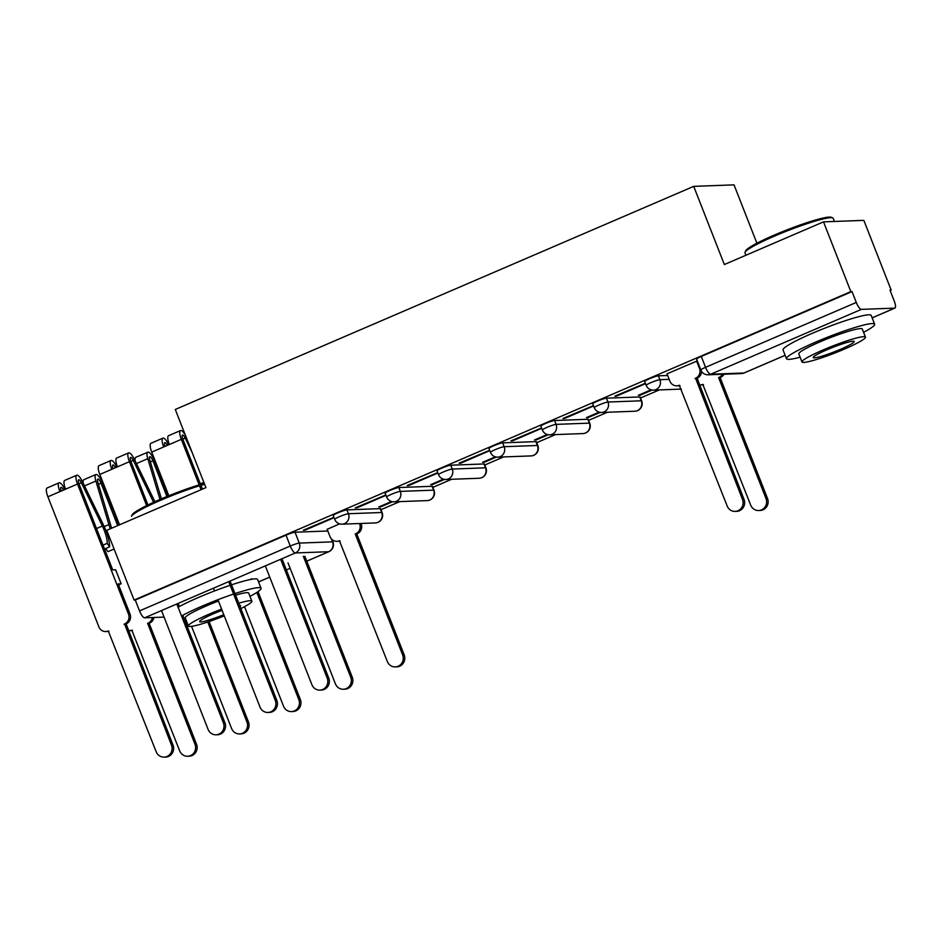 <?xml version="1.0" encoding="UTF-8"?>
<svg xmlns="http://www.w3.org/2000/svg" width="942" height="942" viewBox="0 0 942 942"><rect width="100%" height="100%" fill="white"/><g stroke="black" fill="none" stroke-linecap="round" stroke-linejoin="round"><path stroke-width="1.41" d="M380.203 508.645L346.927 509.869A7.571 0.812 158.6 0 0 337.919 512.825A7.571 0.812 158.6 0 0 333.221 515.498L334.728 519.36A7.571 0.812 -21.4 0 1 339.426 516.687A7.571 0.812 -21.4 0 1 348.434 513.731L381.71 512.495A7.571 0.812 -21.4 0 1 382.111 512.601L380.603 508.739A7.571 0.812 158.6 0 0 380.203 508.645L381.71 512.495A7.571 7.195 -92.1 0 1 375.34 522.928A7.571 7.571 0 0 0 382.111 512.601M432.107 486.296L398.831 487.532A7.571 0.812 158.6 0 0 389.835 490.488A7.571 0.812 158.6 0 0 385.125 493.161L386.644 497.023A7.571 0.812 -21.4 0 1 391.342 494.338A7.571 0.812 -21.4 0 1 400.35 491.394L433.626 490.158A7.571 0.812 -21.4 0 1 434.015 490.264L432.508 486.402A7.571 0.812 158.6 0 0 432.107 486.296L433.626 490.158A7.571 7.195 -92.1 0 1 427.244 500.591A7.571 7.571 0 0 0 434.015 490.264M484.023 463.959L450.747 465.195A7.571 0.812 158.6 0 0 441.739 468.15A7.571 0.812 158.6 0 0 437.041 470.823L438.548 474.686A7.571 0.812 -21.4 0 1 443.246 472.001A7.571 0.812 -21.4 0 1 452.254 469.057L485.53 467.821A7.571 0.812 -21.4 0 1 485.931 467.915L484.412 464.065A7.571 0.812 158.6 0 0 484.023 463.959L485.53 467.821A7.571 7.195 -92.1 0 1 479.16 478.253A7.571 7.571 0 0 0 485.931 467.915M535.927 441.621L502.651 442.858A7.571 0.812 158.6 0 0 493.643 445.813A7.571 0.812 158.6 0 0 488.945 448.486L490.464 452.337A7.571 0.812 -21.4 0 1 495.162 449.664A7.571 0.812 -21.4 0 1 504.17 446.708L537.435 445.484A7.571 0.812 -21.4 0 1 537.835 445.578L536.328 441.727A7.571 0.812 158.6 0 0 535.927 441.621L537.435 445.484A7.571 7.195 -92.1 0 1 531.064 455.916A7.571 7.571 0 0 0 537.835 445.578M587.843 419.284L554.567 420.521A7.571 0.812 158.6 0 0 545.559 423.464A7.571 0.812 158.6 0 0 540.861 426.149L542.368 429.999A7.571 0.812 -21.4 0 1 547.067 427.327A7.571 0.812 -21.4 0 1 556.074 424.371L589.351 423.135A7.571 0.812 -21.4 0 1 589.751 423.241L588.232 419.378A7.571 0.812 158.6 0 0 587.843 419.284L589.351 423.135A7.571 7.195 -92.1 0 1 582.98 433.567A7.571 7.571 0 0 0 589.751 423.241M639.748 396.947L606.471 398.183A7.571 0.812 158.6 0 0 597.463 401.127A7.571 0.812 158.6 0 0 592.765 403.812L594.272 407.662A7.571 0.812 -21.4 0 1 598.982 404.989A7.571 0.812 -21.4 0 1 607.979 402.034L641.255 400.797A7.571 0.812 -21.4 0 1 641.655 400.903L640.148 397.041A7.571 0.812 158.6 0 0 639.748 396.947L641.255 400.797A7.571 7.195 -92.1 0 1 634.884 411.23A7.571 7.571 0 0 0 641.655 400.903M667.678 375.493L658.387 375.834A7.571 0.812 158.6 0 0 649.379 378.79A7.571 0.812 158.6 0 0 644.669 381.463L646.188 385.325A7.571 0.812 -21.4 0 1 650.887 382.652A7.571 0.812 -21.4 0 1 659.895 379.697L669.185 379.355M380.968 509.693L399.761 501.615M432.884 487.355L451.665 479.266M484.789 465.018L503.581 456.929M536.705 442.681L555.486 434.592M588.609 420.344L607.402 412.255M640.513 397.995L659.306 389.917M890.155 290.572L891.179 290.124L890.002 290.171L894.252 301.04A7.571 2.214 66.7 0 1 894.9 308.081A7.571 2.214 66.7 0 1 894.653 308.14L861.377 309.376L710.645 374.245L743.921 373.008L785.122 355.275M756.909 243.236L734.042 184.868L693.712 186.363L724.351 264.537L823.508 221.865L850.85 291.62L134.094 600.078L106.764 530.311L205.921 487.638L175.283 409.464L693.712 186.363M823.508 221.865L863.838 220.369L891.179 290.124M164.085 617.104L144.632 617.822A7.571 2.214 -113.3 0 1 139.534 610.899L135.271 600.03L286.015 535.162A7.571 0.812 -21.4 0 1 295.023 532.218L327.828 530.994M135.271 600.03L134.094 600.078M852.027 291.584L701.284 356.453A7.571 0.812 158.6 0 0 696.585 359.126L700.848 369.994A7.571 0.812 -21.4 0 1 705.546 367.321L856.278 302.453L852.027 291.584L850.85 291.62M856.278 302.453A7.571 2.214 66.7 0 0 861.377 309.376M697.292 360.916L667.018 373.821M645.376 383.253L614.796 396.17L616.563 396.099L616.327 395.51M651.052 389.811L638.311 395.299L640.077 395.228L639.842 394.639M593.472 405.602L562.892 418.507L564.647 418.448L564.423 417.848M599.147 412.149L586.407 417.636L588.161 417.565L587.938 416.976M541.556 427.939L510.976 440.844L512.742 440.785L512.507 440.185M547.231 434.486L534.491 439.973L536.257 439.914L536.022 439.313M489.652 450.276L459.072 463.181L460.838 463.123L460.603 462.522M495.327 456.835L482.587 462.31L484.353 462.251L484.117 461.651M437.736 472.613L407.156 485.53L408.922 485.46L408.687 484.871M443.423 479.172L430.671 484.659L432.437 484.588L432.201 484M385.831 494.95L355.252 507.868L357.018 507.797L356.782 507.208M391.507 501.509L378.766 506.996L380.533 506.926L380.297 506.337M333.927 517.288L303.336 530.205L305.102 530.134L304.867 529.545M380.533 506.926L392.567 501.745M432.437 484.588L444.483 479.407M484.353 462.251L496.387 457.07M536.257 439.914L548.291 434.733M588.161 417.565L600.207 412.384M640.077 395.228L652.111 390.047M339.603 523.846L327.168 529.322M616.563 396.099L645.529 383.641M564.647 418.448L593.613 405.978M512.742 440.785L541.709 428.316M460.838 463.123L489.793 450.653M408.922 485.46L437.889 472.99M357.018 507.797L385.985 495.339M305.102 530.134L334.069 517.676M666.971 373.715L669.88 381.11A7.571 7.195 -92.1 0 0 679.276 385.266L727.177 505.995A8.713 8.278 -92.1 0 0 735.149 511.4A8.713 8.278 -92.1 0 0 742.484 499.401L695.585 378.248A7.571 7.195 -92.1 0 0 699.494 368.369L700.2 368.346M701.566 371.383A7.571 7.195 87.9 0 1 697.115 378.189L744.015 499.354A8.713 8.278 87.9 0 1 736.679 511.353L735.149 511.4M679.959 385.513A7.571 7.195 87.9 0 1 678.334 385.761L676.815 385.82M696.585 360.974L699.494 368.369M695.078 378.46L696.609 378.401M724.057 374.209A7.571 7.195 87.9 0 1 720.63 377.318L719.099 377.377A7.571 7.195 -92.1 0 0 722.538 374.268M699.152 384.889A7.571 7.195 -92.1 0 0 702.791 384.395L750.692 505.124A8.713 8.278 -92.1 0 0 758.663 510.529A8.713 8.278 -92.1 0 0 765.999 498.53L718.593 377.589M720.124 377.53L767.53 498.483A8.713 8.278 87.9 0 1 760.194 510.47L758.663 510.529M703.474 384.63A7.571 7.195 87.9 0 1 701.849 384.889L700.33 384.948M745.051 252.256L745.699 250.808A46.205 4.957 -21.4 0 1 774.312 235.076A46.205 4.957 -21.4 0 1 831.233 217.284L832.693 217.92A47.336 5.075 158.6 0 0 774.371 236.148A47.336 5.075 158.6 0 0 745.051 252.256A47.336 5.075 158.6 0 0 744.992 252.868L745.923 255.247M863.578 332.314A47.336 5.075 158.6 0 0 874.635 324.201A47.336 5.075 158.6 0 0 815.866 342.017A47.336 5.075 158.6 0 0 786.488 358.737A47.336 5.075 158.6 0 0 800.111 357.183M874.635 324.201L871.197 315.429A47.336 5.075 158.6 0 0 812.428 333.256A47.336 5.075 158.6 0 0 783.049 349.977L786.488 358.737M801.983 361.963L798.828 353.909A34.089 3.662 -21.4 0 1 819.976 341.864A34.089 3.662 -21.4 0 1 862.295 329.029L865.451 337.095A34.089 3.662 158.6 0 0 823.143 349.929A34.089 3.662 158.6 0 0 801.983 361.963A34.089 3.662 158.6 0 0 844.303 349.141A34.089 3.662 158.6 0 0 865.451 337.095M840.547 349.282A21.96 2.355 158.6 0 0 854.17 341.522A21.96 2.355 158.6 0 0 826.899 349.788A21.96 2.355 158.6 0 0 813.276 357.548A21.96 2.355 158.6 0 0 840.547 349.282M834.376 221.464L833.152 218.32A47.336 5.075 158.6 0 0 832.693 217.92M132.104 514.874A46.205 4.957 -21.4 0 1 160.717 499.142A46.205 4.957 -21.4 0 1 199.174 484.883M199.527 485.789A47.336 5.075 158.6 0 0 160.776 500.202A47.336 5.075 158.6 0 0 131.456 516.322M233.592 594.049A47.336 5.075 158.6 0 0 202.271 606.071A47.336 5.075 158.6 0 0 181.535 615.986M185.268 621.579A47.336 5.075 158.6 0 0 186.516 621.249M230.166 585.288A47.336 5.075 158.6 0 0 198.833 597.31A47.336 5.075 158.6 0 0 178.097 607.225M221.605 609.097A34.089 3.662 158.6 0 0 209.548 613.984A34.089 3.662 158.6 0 0 188.388 626.03L185.233 617.964A34.089 3.662 -21.4 0 1 206.38 605.918A34.089 3.662 -21.4 0 1 218.45 601.043M188.388 626.03A34.089 3.662 158.6 0 0 224.267 615.88M240.022 606.495A21.96 2.355 158.6 0 0 240.575 605.576A21.96 2.355 158.6 0 0 239.551 605.282M222.088 610.322A21.96 2.355 158.6 0 0 213.304 613.843A21.96 2.355 158.6 0 0 199.68 621.614A21.96 2.355 158.6 0 0 223.784 614.667M204.614 484.306A47.336 5.075 158.6 0 0 200.917 485.365M200.564 484.459A46.205 4.957 -21.4 0 1 204.261 483.411M240.834 608.567A34.089 3.662 158.6 0 0 251.867 601.161A34.089 3.662 158.6 0 0 238.738 603.221M235.582 595.156A34.089 3.662 -21.4 0 1 248.7 593.095L251.867 601.161M249.983 596.38A47.336 5.075 158.6 0 0 261.04 588.255L257.613 579.495A47.336 5.075 158.6 0 0 231.532 584.829M261.04 588.255A47.336 5.075 158.6 0 0 234.97 593.59M281.964 558.724L328.734 678.063A8.713 8.278 87.9 0 1 321.41 690.062L319.88 690.121A8.713 8.278 -92.1 0 0 327.204 678.122L280.645 559.301M265.338 565.883L311.896 684.704A8.713 8.278 -92.1 0 0 319.88 690.121M167.405 445.354A4.545 1.331 66.7 0 0 164.838 442.669A4.545 1.331 66.7 0 0 165.038 446.378M168.748 444.789L168.571 444.436A9.467 2.755 66.7 0 0 162.895 438.148A9.467 2.755 66.7 0 0 163.696 446.955L151.721 452.113L168.83 495.763M162.895 438.148L150.92 443.305A9.467 2.755 66.7 0 0 151.721 452.113M202.4 489.157L182.866 439.302A4.545 1.331 -113.3 0 1 182.477 435.074A4.545 1.331 -113.3 0 1 185.209 438.101L191.968 452.054M230.06 581.061L276.83 700.401A8.713 8.278 87.9 0 1 269.494 712.399L267.964 712.458A8.713 8.278 -92.1 0 0 275.3 700.459L228.729 581.638M185.409 435.31A9.467 2.755 66.7 0 0 180.534 430.553L168.559 435.71A9.467 2.755 66.7 0 0 169.36 444.518L163.696 446.955M180.534 430.553A9.467 2.755 66.7 0 0 181.335 439.361L201.07 489.722M213.422 588.22L214.493 590.952M217.932 599.713L259.992 707.042A8.713 8.278 -92.1 0 0 267.964 712.458M115.489 467.703A4.545 1.331 66.7 0 0 112.934 465.007A4.545 1.331 66.7 0 0 113.122 468.716M116.832 467.126L116.667 466.773A9.467 2.755 66.7 0 0 110.991 460.485A9.467 2.755 66.7 0 0 111.792 469.293L99.817 474.45L119.552 524.812M110.991 460.485L99.004 465.642A9.467 2.755 66.7 0 0 99.817 474.45M147.929 504.971L130.962 461.651A4.545 1.331 -113.3 0 1 130.573 457.423A4.545 1.331 -113.3 0 1 133.293 460.438L153.593 502.298M178.144 603.398L179.369 606.53M182.807 615.291L224.914 722.738A8.713 8.278 87.9 0 1 217.59 734.736L216.059 734.795A8.713 8.278 -92.1 0 0 223.384 722.797L176.825 603.975M154.924 501.697L134.294 459.178A9.467 2.755 66.7 0 0 128.618 452.902A9.467 2.755 66.7 0 0 129.431 461.698L146.634 505.607M128.618 452.902L116.643 458.048A9.467 2.755 66.7 0 0 117.444 466.855L111.792 469.293M161.518 610.557L208.088 729.391A8.713 8.278 -92.1 0 0 216.059 734.795M361.033 523.458L361.175 523.811A7.571 7.195 87.9 0 1 357.265 533.69L355.735 533.749A7.571 7.195 -92.1 0 0 359.644 523.87L359.503 523.517M327.121 529.216L330.03 536.622A7.571 7.195 -92.1 0 0 339.426 540.767L387.327 661.496A8.713 8.278 -92.1 0 0 395.299 666.912A8.713 8.278 -92.1 0 0 402.634 654.914L355.228 533.961M356.759 533.902L404.165 654.855A8.713 8.278 87.9 0 1 396.829 666.854L395.299 666.912M340.109 541.014A7.571 7.195 87.9 0 1 338.484 541.261L336.965 541.32M288.017 562.892L335.411 683.833A8.713 8.278 -92.1 0 0 343.394 689.25A8.713 8.278 -92.1 0 0 350.718 677.251L303.324 556.298M304.855 556.251L352.249 677.192A8.713 8.278 87.9 0 1 344.925 689.191L343.394 689.25M244.52 606.672L283.507 706.17A8.713 8.278 -92.1 0 0 291.478 711.587A8.713 8.278 -92.1 0 0 298.814 699.588L256.825 592.447M251.667 579.283L251.42 578.647M258.049 591.623L300.345 699.529A8.713 8.278 87.9 0 1 293.009 711.528L291.478 711.587M166.934 496.528L152.945 460.826A4.545 1.331 66.7 0 0 149.731 456.705A4.545 1.331 66.7 0 0 149.731 459.826L161.412 498.836M159.999 499.448L147.788 458.683A9.467 2.755 -113.3 0 1 147.788 452.184A9.467 2.755 -113.3 0 1 154.476 460.779L168.265 495.987M135.153 460.932A9.467 2.755 -113.3 0 1 135.813 457.341L147.788 452.184M191.567 626.359L231.602 728.519A8.713 8.278 -92.1 0 0 239.574 733.924A8.713 8.278 -92.1 0 0 246.91 721.925L207.746 621.991M209.112 621.532L248.429 721.866A8.713 8.278 87.9 0 1 241.105 733.865L239.574 733.924M64.927 489.463L64.751 489.11A9.467 2.755 66.7 0 0 59.075 482.822L47.1 487.98A9.467 2.755 66.7 0 0 47.901 496.787L98.875 626.842A7.571 7.195 -92.1 0 0 108.271 630.999L156.172 751.728A8.713 8.278 -92.1 0 0 164.144 757.133A8.713 8.278 -92.1 0 0 171.479 745.134L124.579 623.981A7.571 7.195 -92.1 0 0 128.489 614.102L130.02 614.043A7.571 7.195 87.9 0 1 126.11 623.922L173.01 745.087A8.713 8.278 87.9 0 1 165.674 757.074L164.144 757.133M130.02 614.043L118.197 583.899L121.141 583.793L118.586 584.888M63.585 490.04A4.545 1.331 66.7 0 0 61.03 487.344A4.545 1.331 66.7 0 0 61.218 491.053M59.075 482.822A9.467 2.755 66.7 0 0 59.888 491.63L47.901 496.787M121.141 583.793L115.642 569.769L112.71 569.875L79.046 483.988A4.545 1.331 -113.3 0 1 78.657 479.761A4.545 1.331 -113.3 0 1 81.389 482.775L102.36 526.025A17.804 5.193 -113.3 0 1 107.223 543.334L103.019 545.147M108.954 631.234A7.571 7.195 87.9 0 1 107.341 631.493L105.81 631.552M107.223 543.334L109.566 546.878L104.538 549.033M109.566 546.878A22.726 6.629 66.7 0 0 103.361 524.776L82.39 481.527A9.467 2.755 66.7 0 0 76.714 475.239A9.467 2.755 66.7 0 0 77.515 484.047L128.489 614.102M76.714 475.239L64.739 480.396A9.467 2.755 66.7 0 0 65.54 489.192L59.888 491.63M124.085 624.193L125.616 624.134M153.946 617.481A7.571 7.195 87.9 0 1 149.625 623.051L148.094 623.109A7.571 7.195 -92.1 0 0 152.416 617.54M117.668 525.624L101.029 483.175A4.545 1.331 66.7 0 0 97.827 479.042A4.545 1.331 66.7 0 0 97.827 482.163L110.862 525.707A17.804 5.193 66.7 0 0 111.674 528.203M105.692 548.538A22.726 6.629 -113.3 0 0 107.989 551.647L114.088 549.021M110.332 528.78A22.726 6.629 -113.3 0 1 108.919 524.564L95.884 481.021A9.467 2.755 -113.3 0 1 95.884 474.521A9.467 2.755 -113.3 0 1 102.56 483.116L118.998 525.047M83.237 483.281A9.467 2.755 -113.3 0 1 83.897 479.678L95.884 474.521M128.147 630.622A7.571 7.195 -92.1 0 0 131.786 630.127L179.686 750.856A8.713 8.278 -92.1 0 0 187.67 756.261A8.713 8.278 -92.1 0 0 194.994 744.262L147.6 623.321M149.13 623.263L196.525 744.204A8.713 8.278 87.9 0 1 189.189 756.202L187.67 756.261M132.469 630.363A7.571 7.195 87.9 0 1 130.856 630.622L129.325 630.681M346.927 509.869L348.434 513.731A7.571 7.195 87.9 0 1 344.537 523.611A7.571 7.195 -92.1 0 1 342.064 524.164L375.34 522.928M398.831 487.532L400.35 491.394A7.571 7.195 87.9 0 1 396.441 501.262A7.571 7.195 -92.1 0 1 393.968 501.827L427.244 500.591M450.747 465.195L452.254 469.057A7.571 7.195 87.9 0 1 448.345 478.925A7.571 7.195 -92.1 0 1 445.884 479.49L479.16 478.253M502.651 442.858L504.17 446.708A7.571 7.195 87.9 0 1 500.261 456.587A7.571 7.195 -92.1 0 1 497.788 457.141L531.064 455.916M554.567 420.521L556.074 424.371A7.571 7.195 87.9 0 1 552.165 434.25A7.571 7.195 -92.1 0 1 549.704 434.804L582.98 433.567M606.471 398.183L607.979 402.034A7.571 7.195 87.9 0 1 604.081 411.913A7.571 7.195 -92.1 0 1 601.608 412.466L634.884 411.23M658.387 375.834L659.895 379.697A7.571 7.195 87.9 0 1 655.985 389.576A7.571 7.195 -92.1 0 1 653.524 390.129L681.36 389.093M295.023 532.218L299.273 543.087L332.55 541.85A7.571 0.812 -21.4 0 1 332.95 541.944L331.973 539.472M331.384 538.859L332.55 541.85A7.571 7.195 -92.1 0 1 328.64 551.718L295.364 552.954L144.632 617.822M258.544 581.885L269.718 577.081M286.356 569.922L290.136 568.297L286.368 569.969M306.774 561.138L328.64 551.718A7.571 2.214 66.7 0 0 328.888 551.671A7.571 7.571 0 0 0 332.95 541.944M872.139 317.831L894.653 308.14M701.284 356.453L705.546 367.321A7.571 2.214 -113.3 0 0 710.645 374.245A7.571 7.195 87.9 0 1 708.172 374.798L741.448 373.562A7.571 7.571 0 0 0 744.168 372.95A7.571 2.214 66.7 0 0 744.368 372.808M286.015 535.162L290.266 546.03A7.571 0.812 -21.4 0 1 299.273 543.087A7.571 7.195 -92.1 0 1 295.364 552.954A7.571 2.214 -113.3 0 1 290.266 546.03L139.534 610.899M785.145 355.322L744.168 372.95A7.571 2.214 66.7 0 1 743.921 373.008A7.571 7.195 87.9 0 1 741.448 373.562M695.585 378.248L697.115 378.189M742.484 499.401L744.015 499.354M720.63 377.318L719.099 377.377M767.53 498.483L765.999 498.53M327.204 678.122L328.734 678.063M185.209 438.101L182.795 439.137M203.849 482.351L200.328 483.87M181.335 439.361L169.36 444.518M275.3 700.459L276.83 700.401M133.293 460.438L130.891 461.474M129.431 461.698L117.444 466.855M223.384 722.797L224.914 722.738M357.265 533.69L355.735 533.749M361.175 523.811L359.644 523.87M404.165 654.855L402.634 654.914M352.249 677.192L350.718 677.251M300.345 699.529L298.814 699.588M150.367 461.933L152.945 460.826M136.425 463.57L147.788 458.683M248.429 721.866L246.91 721.925M81.389 482.775L78.975 483.811M102.36 526.025L96.508 528.544M77.515 484.047L65.54 489.192M124.579 623.981L126.11 623.922M171.479 745.134L173.01 745.087M149.625 623.051L148.094 623.109M98.463 484.282L101.029 483.175M104.221 526.59L108.919 524.564M84.521 485.907L95.884 481.021M196.525 744.204L194.994 744.262M646.188 385.325A7.571 7.571 0 0 0 653.524 390.129M594.272 407.662A7.571 7.571 0 0 0 601.608 412.466M542.368 429.999A7.571 7.571 0 0 0 549.704 434.804M490.464 452.337A7.571 7.571 0 0 0 497.788 457.141M438.548 474.686A7.571 7.571 0 0 0 445.884 479.49M386.644 497.023A7.571 7.571 0 0 0 393.968 501.827M334.728 519.36A7.571 7.571 0 0 0 342.064 524.164M258.567 581.932L269.742 577.128M306.786 561.185L328.888 551.671M700.848 369.994A7.571 7.571 0 0 0 708.172 374.798M872.162 317.878L894.9 308.081"/></g></svg>
